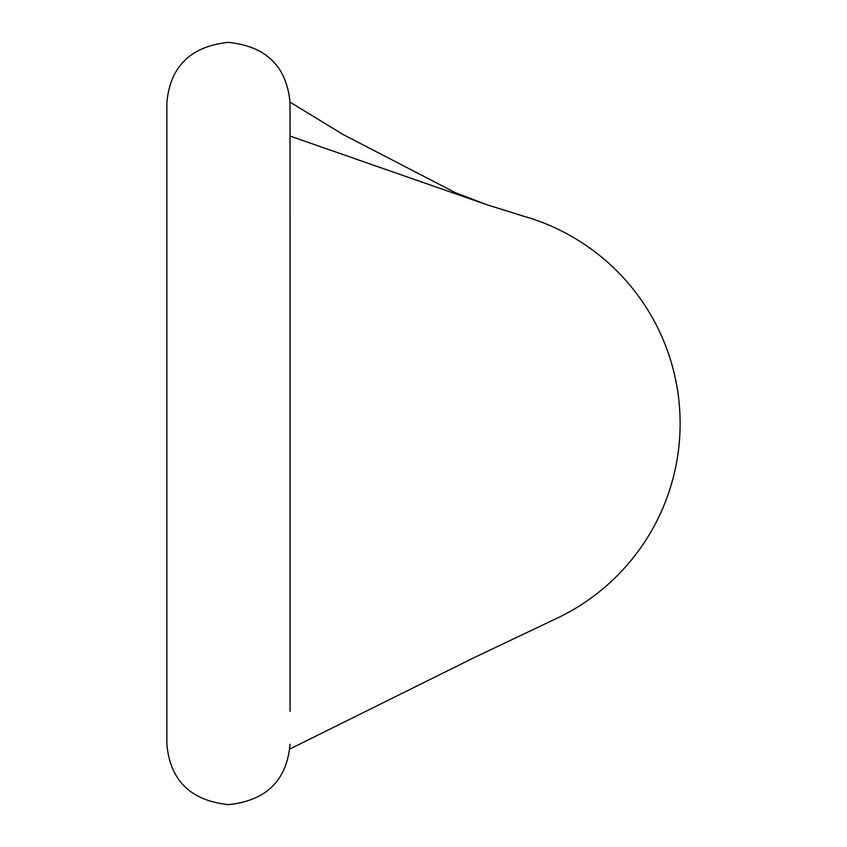 <?xml version="1.0" encoding="UTF-8"?>
<svg xmlns="http://www.w3.org/2000/svg" width="847" height="847" viewBox="0 0 847 847"><rect width="100%" height="100%" fill="white"/><g stroke="black" fill="none" stroke-linecap="round" stroke-linejoin="round"><path stroke-width="1.27" d="M166.859 135.679L166.859 102.805C170.088 66.553 190.596 46.394 228.372 42.35C266.244 46.341 286.805 66.49 290.045 102.805L290.055 711.321M290.055 135.679L290.045 102.805M166.859 102.805L166.859 744.195C170.109 780.511 190.67 800.659 228.542 804.65C266.318 800.606 286.826 780.447 290.045 744.195M166.859 711.321L166.859 744.195M290.045 136.071L486.898 204.741L522.377 215.837A215.572 215.572 0 0 1 554.383 619.475L474.172 657.611L289.854 749.013M290.045 102.169L343.427 134.694L455.146 192.555L486.898 204.741"/></g></svg>

